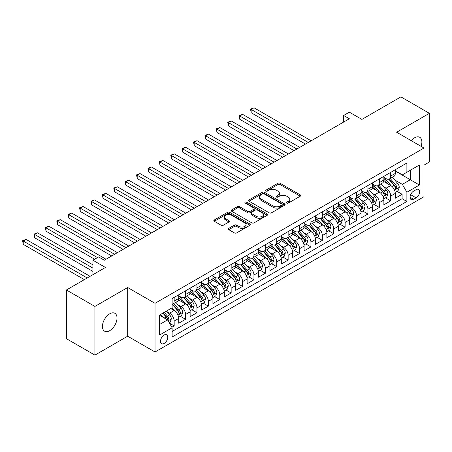 <?xml version="1.0" encoding="UTF-8"?>
<svg xmlns="http://www.w3.org/2000/svg" width="452" height="452" viewBox="0 0 452 452"><rect width="100%" height="100%" fill="white"/><g stroke="black" fill="none" stroke-linecap="round" stroke-linejoin="round"><path stroke-width="0.68" d="M286.805 203.055A1.107 0.638 0 0 0 288.37 203.055L300.258 196.191A1.582 0.915 0 0 0 300.721 195.546A1.582 0.915 0 0 0 300.258 194.902L280.121 183.275A1.582 0.915 0 0 0 277.884 183.275L265.996 190.139A1.107 0.638 0 0 0 265.674 190.591A1.107 0.638 0 0 0 265.996 191.043A1.107 0.638 0 0 0 267.561 191.043L269.104 190.156A5.062 2.921 0 0 1 276.262 190.156L277.94 191.123A5.062 2.921 0 0 1 279.421 193.19A5.062 2.921 0 0 1 277.94 195.258L276.398 196.145A1.107 0.638 0 0 0 276.076 196.597A1.107 0.638 0 0 0 276.398 197.049A1.107 0.638 0 0 0 277.969 197.049L279.505 196.162A5.062 2.921 0 0 1 286.664 196.162L288.342 197.128A5.062 2.921 0 0 1 289.822 199.196A5.062 2.921 0 0 1 288.342 201.264L286.805 202.151A1.107 0.638 0 0 0 286.478 202.603A1.107 0.638 0 0 0 286.805 203.055L286.805 202.151M109.729 330.649A10.317 5.955 120 0 0 116.463 321.558A10.317 5.955 120 0 0 114.881 313.298A10.317 5.955 120 0 0 109.729 313.807A10.317 5.955 120 0 0 102.988 322.897A10.317 5.955 120 0 0 104.57 331.163A10.317 5.955 120 0 0 109.729 330.649M421.066 146.341A10.317 5.955 120 0 0 419.744 137.289A10.317 5.955 120 0 0 414.586 137.798A10.317 5.955 120 0 0 411.235 140.668M164.144 343.447A5.158 2.978 120 0 0 167.517 338.904A5.158 2.978 120 0 0 166.726 334.774A5.158 2.978 120 0 0 164.144 335.028A5.158 2.978 120 0 0 160.776 339.571A5.158 2.978 120 0 0 161.567 343.706A5.158 2.978 120 0 0 164.144 343.447M228.774 228.356A1.582 0.915 0 0 0 228.311 229A1.582 0.915 0 0 0 228.774 229.65L234.424 232.91A1.582 0.915 0 0 0 236.662 232.91L249.86 225.288A1.582 0.915 0 0 0 250.323 224.644A1.582 0.915 0 0 0 249.86 223.994L229.723 212.372A1.582 0.915 0 0 0 227.486 212.372L214.288 219.994A1.582 0.915 0 0 0 213.824 220.638A1.582 0.915 0 0 0 214.288 221.282L221.113 225.226A1.582 0.915 0 0 0 223.35 225.226L229 221.96A1.582 0.915 0 0 0 229.463 221.316A1.582 0.915 0 0 0 229 220.672L225.616 218.717A4.232 2.441 0 0 1 224.373 216.988A4.232 2.441 0 0 1 226.989 214.734A4.232 2.441 0 0 1 231.599 215.259L244.854 222.915A4.232 2.441 0 0 1 246.097 224.644A4.232 2.441 0 0 1 243.481 226.898A4.232 2.441 0 0 1 238.871 226.373L236.662 225.096A1.582 0.915 0 0 0 234.424 225.096L228.774 228.356L228.774 229.65M423.987 165.138L429.4 162.014L429.4 113.322L400.907 96.875L361.877 119.407L349.339 112.169L343.639 115.458L349.339 118.752L104.316 260.216L98.615 256.922L92.914 260.216L92.914 274.692M94.909 306.439L94.909 355.125L127.679 336.209L127.679 287.523L94.909 306.439L66.421 289.986L105.452 267.454L92.914 260.216M127.679 287.523L155.03 303.309L423.987 148.03L423.987 196.722L155.03 352.001L155.03 303.309M429.4 113.322L396.636 132.238L423.987 148.03M269.211 212.824A1.582 0.915 0 0 0 271.449 212.824L284.653 205.202A1.582 0.915 0 0 0 285.116 204.558A1.582 0.915 0 0 0 284.653 203.908L264.516 192.286A1.582 0.915 0 0 0 262.279 192.286L249.08 199.908A1.582 0.915 0 0 0 248.617 200.552A1.582 0.915 0 0 0 249.08 201.196L269.211 212.824M245.662 203.293A1.107 0.638 0 0 1 246.786 203.451L246.786 202.134L267.256 213.954A1.582 0.915 0 0 1 267.72 214.598A1.582 0.915 0 0 1 267.256 215.248L254.058 222.864A1.582 0.915 0 0 1 251.82 222.864L231.684 211.242L231.684 209.948A1.582 0.915 0 0 0 231.221 210.598A1.582 0.915 0 0 0 231.684 211.242M231.684 209.948L237.334 206.688A1.582 0.915 0 0 1 239.571 206.688L247.736 211.4A1.582 0.915 0 0 0 249.973 211.4L253.719 209.242A1.582 0.915 0 0 0 254.182 208.592A1.582 0.915 0 0 0 253.719 207.948L245.216 203.038A1.107 0.638 0 0 1 244.894 202.586A1.107 0.638 0 0 1 245.577 201.999A1.107 0.638 0 0 1 246.786 202.134M94.909 355.125L66.421 338.678L66.421 289.986M171.811 327.248L174.173 325.881L169.443 323.152M166.754 311.53L169.613 313.179A6.447 3.723 60 0 1 174.173 321.078L178.732 318.445L178.732 323.248L185.569 319.298L180.388 316.31M178.15 304.947L181.015 306.603A6.447 3.723 60 0 1 185.569 314.496L190.128 311.863L190.128 316.671L196.965 312.722L191.784 309.727M189.546 298.371L192.411 300.021A6.447 3.723 60 0 1 196.965 307.919L201.524 305.286L201.524 310.089L208.366 306.14L203.18 303.145M200.942 291.789L203.807 293.444A6.447 3.723 60 0 1 208.366 301.337L212.92 298.704L212.92 303.512L219.762 299.563L214.576 296.568M212.338 285.212L215.203 286.862A6.447 3.723 60 0 1 219.762 294.76L224.316 292.128L224.316 296.93L231.158 292.981L225.972 289.986M223.734 278.63L226.599 280.285A6.447 3.723 60 0 1 231.158 288.178L235.718 285.545L235.718 290.348L242.554 286.404L237.368 283.41M235.136 272.053L237.995 273.703A6.447 3.723 60 0 1 242.554 281.602L247.114 278.969L247.114 283.771L253.951 279.822L248.764 276.827M246.532 265.471L249.391 267.121A6.447 3.723 60 0 1 253.951 275.019L258.51 272.387L258.51 277.189L265.347 273.245L260.16 270.251M257.928 258.894L260.787 260.544A6.447 3.723 60 0 1 265.347 268.437L269.906 265.81L269.906 270.612L276.743 266.663L271.556 263.669M269.324 252.312L272.183 253.962A6.447 3.723 60 0 1 276.743 261.861L281.302 259.228L281.302 264.03L288.139 260.081L282.952 257.092M280.72 245.73L283.579 247.385A6.447 3.723 60 0 1 288.139 255.278L292.698 252.645L292.698 257.454L299.535 253.504L294.348 250.51M292.116 239.153L294.975 240.803A6.447 3.723 60 0 1 299.535 248.702L304.094 246.069L304.094 250.871L310.931 246.922L305.75 243.927M303.512 232.571L306.377 234.226A6.447 3.723 60 0 1 310.931 242.119L315.49 239.487L315.49 244.295L322.327 240.345L317.146 237.351M314.908 225.994L317.773 227.644A6.447 3.723 60 0 1 322.327 235.543L326.886 232.91L326.886 237.712L333.729 233.763L328.542 230.769M326.304 219.412L329.169 221.068A6.447 3.723 60 0 1 333.729 228.961L338.282 226.328L338.282 231.13L345.125 227.186L339.938 224.192M337.7 212.835L340.565 214.485A6.447 3.723 60 0 1 345.125 222.384L349.678 219.751L349.678 224.554L356.521 220.604L351.334 217.61M349.097 206.253L351.961 207.903A6.447 3.723 60 0 1 356.521 215.802L361.08 213.169L361.08 217.971L367.917 214.028L362.73 211.033M360.498 199.677L363.357 201.326A6.447 3.723 60 0 1 367.917 209.219L372.476 206.592L372.476 211.395L379.313 207.445L374.126 204.451M371.894 193.094L374.753 194.744A6.447 3.723 60 0 1 379.313 202.643L383.872 200.01L383.872 204.812L390.709 200.863L390.709 196.061A6.447 3.723 -120 0 0 386.149 188.168L383.29 186.512M385.522 197.874L390.709 200.863M178.732 318.445A6.447 3.723 -120 0 0 174.173 310.552L170.754 308.575M190.128 311.863A6.447 3.723 -120 0 0 185.569 303.97L178.523 299.902M201.524 305.286A6.447 3.723 -120 0 0 196.965 297.388L189.919 293.32M212.92 298.704A6.447 3.723 -120 0 0 208.366 290.811L201.315 286.743M224.316 292.128A6.447 3.723 -120 0 0 219.762 284.229L212.711 280.161M235.718 285.545A6.447 3.723 -120 0 0 231.158 277.652L224.107 273.584M247.114 278.969A6.447 3.723 -120 0 0 242.554 271.07L235.503 267.002M258.51 272.387A6.447 3.723 -120 0 0 253.951 264.493L246.899 260.42M269.906 265.81A6.447 3.723 -120 0 0 265.347 257.911L258.301 253.843M281.302 259.228A6.447 3.723 -120 0 0 276.743 251.335L269.697 247.261M292.698 252.645A6.447 3.723 -120 0 0 288.139 244.752L281.093 240.684M304.094 246.069A6.447 3.723 -120 0 0 299.535 238.17L292.489 234.102M315.49 239.487A6.447 3.723 -120 0 0 310.931 231.593L303.885 227.525M326.886 232.91A6.447 3.723 -120 0 0 322.327 225.011L315.281 220.943M338.282 226.328A6.447 3.723 -120 0 0 333.729 218.435L326.677 214.367M349.678 219.751A6.447 3.723 -120 0 0 345.125 211.852L338.073 207.784M361.08 213.169A6.447 3.723 -120 0 0 356.521 205.276L349.469 201.202M372.476 206.592A6.447 3.723 -120 0 0 367.917 198.694L360.865 194.626M383.872 200.01A6.447 3.723 -120 0 0 379.313 192.117L372.262 188.043M416.122 189.682L413.614 191.128A4.995 2.887 120 0 0 410.354 195.53A4.995 2.887 120 0 0 411.117 199.535A4.995 2.887 120 0 0 413.614 199.287L416.122 197.84A4.995 2.887 120 0 0 419.388 193.433A4.995 2.887 120 0 0 418.62 189.433A4.995 2.887 120 0 0 416.122 189.682M159.584 324.496L167.562 319.892L172.122 327.79L172.122 337L406.89 201.456L406.89 192.247L402.331 184.348L394.686 179.936M172.122 327.79L159.584 335.028L159.584 315.021L172.122 307.784L172.122 298.574L406.89 163.031L406.89 172.246L419.428 165.008L419.428 185.009L406.89 192.247M178.732 295.811L181.015 297.128A6.447 3.723 60 0 0 184.235 297.444L188.795 294.817A6.447 3.723 -120 0 0 190.128 291.862L190.128 288.178M190.128 289.229L192.411 290.546A6.447 3.723 60 0 0 195.631 290.868L200.191 288.235A6.447 3.723 -120 0 0 201.524 285.285L201.524 281.596M201.524 282.653L203.807 283.969A6.447 3.723 60 0 0 207.027 284.285L211.587 281.652A6.447 3.723 -120 0 0 212.92 278.703L212.92 275.019M212.92 276.07L215.203 277.387A6.447 3.723 60 0 0 218.423 277.709L222.983 275.076A6.447 3.723 -120 0 0 224.316 272.127L224.316 268.437M224.316 269.494L226.599 270.81A6.447 3.723 60 0 0 229.819 271.127L234.379 268.494A6.447 3.723 -120 0 0 235.718 265.544L235.718 261.861M235.718 262.911L237.995 264.228A6.447 3.723 60 0 0 241.221 264.55L245.775 261.917A6.447 3.723 -120 0 0 247.114 258.962L247.114 255.278M247.114 256.335L249.391 257.651A6.447 3.723 60 0 0 252.617 257.968L257.171 255.335A6.447 3.723 -120 0 0 258.51 252.385L258.51 248.702M258.51 249.753L260.787 251.069A6.447 3.723 60 0 0 264.013 251.385L268.573 248.758A6.447 3.723 -120 0 0 269.906 245.803L269.906 242.119M269.906 243.17L272.183 244.487A6.447 3.723 60 0 0 275.409 244.809L279.969 242.176A6.447 3.723 -120 0 0 281.302 239.227L281.302 235.543M281.302 236.594L283.579 237.91A6.447 3.723 60 0 0 286.805 238.227L291.365 235.599A6.447 3.723 -120 0 0 292.698 232.644L292.698 228.961M292.698 230.011L294.975 231.328A6.447 3.723 60 0 0 298.201 231.65L302.761 229.017A6.447 3.723 -120 0 0 304.094 226.068L304.094 222.378M304.094 223.435L306.377 224.751A6.447 3.723 60 0 0 309.597 225.068L314.157 222.435A6.447 3.723 -120 0 0 315.49 219.486L315.49 215.802M315.49 216.853L317.773 218.169A6.447 3.723 60 0 0 320.993 218.491L325.553 215.858A6.447 3.723 -120 0 0 326.886 212.909L326.886 209.219M326.886 210.276L329.169 211.592A6.447 3.723 60 0 0 332.389 211.909L336.949 209.276A6.447 3.723 -120 0 0 338.282 206.327L338.282 202.643M338.282 203.694L340.565 205.01A6.447 3.723 60 0 0 343.786 205.332L348.345 202.699A6.447 3.723 -120 0 0 349.678 199.744L349.678 196.061M349.678 197.117L351.961 198.428A6.447 3.723 60 0 0 355.182 198.75L359.741 196.117A6.447 3.723 -120 0 0 361.08 193.168L361.08 189.484M361.08 190.535L363.357 191.851A6.447 3.723 60 0 0 366.578 192.168L371.137 189.541A6.447 3.723 -120 0 0 372.476 186.586L372.476 182.902M372.476 183.953L374.753 185.269A6.447 3.723 60 0 0 377.979 185.591L382.533 182.958A6.447 3.723 -120 0 0 383.872 180.009L383.872 176.325M172.122 331.474L402.105 198.694L402.105 194.287L395.268 198.236L395.268 193.428A6.447 3.723 -120 0 0 390.709 185.535L383.663 181.467M383.872 177.376L386.149 178.693A6.447 3.723 -120 0 0 389.375 179.009A6.447 3.723 -120 0 0 390.709 176.06L390.709 172.376M389.375 179.009L393.929 176.382A6.447 3.723 -120 0 0 395.268 173.427L395.268 169.743M174.173 297.388L174.173 301.077A6.447 3.723 60 0 1 172.839 304.026A6.447 3.723 60 0 1 172.122 304.286M172.839 304.026L177.399 301.394A6.447 3.723 -120 0 0 178.732 298.444L178.732 294.76M185.569 290.811L185.569 294.495A6.447 3.723 60 0 1 184.235 297.444M196.965 284.229L196.965 287.913A6.447 3.723 60 0 1 195.631 290.868M208.366 277.652L208.366 281.336A6.447 3.723 60 0 1 207.027 284.285M219.762 271.07L219.762 274.754A6.447 3.723 60 0 1 218.423 277.709M231.158 264.493L231.158 268.177A6.447 3.723 60 0 1 229.819 271.127M242.554 257.911L242.554 261.595A6.447 3.723 60 0 1 241.221 264.55M253.951 251.329L253.951 255.018A6.447 3.723 60 0 1 252.617 257.968M265.347 244.752L265.347 248.436A6.447 3.723 60 0 1 264.013 251.385M276.743 238.17L276.743 241.86A6.447 3.723 60 0 1 275.409 244.809M288.139 231.593L288.139 235.277A6.447 3.723 60 0 1 286.805 238.227M299.535 225.011L299.535 228.695A6.447 3.723 60 0 1 298.201 231.65M310.931 218.435L310.931 222.118A6.447 3.723 60 0 1 309.597 225.068M322.327 211.852L322.327 215.536A6.447 3.723 60 0 1 320.993 218.491M333.729 205.276L333.729 208.96A6.447 3.723 60 0 1 332.389 211.909M345.125 198.694L345.125 202.377A6.447 3.723 60 0 1 343.786 205.332M356.521 192.111L356.521 195.801A6.447 3.723 60 0 1 355.182 198.75M367.917 185.535L367.917 189.218A6.447 3.723 60 0 1 366.578 192.168M379.313 178.952L379.313 182.642A6.447 3.723 60 0 1 377.979 185.591M379.313 202.643L379.313 207.445M367.917 209.219L367.917 214.028M356.521 215.802L356.521 220.604M345.125 222.384L345.125 227.186M333.729 228.961L333.729 233.763M322.327 235.543L322.327 240.345M310.931 242.119L310.931 246.922M299.535 248.702L299.535 253.504M288.139 255.278L288.139 260.081M276.743 261.861L276.743 266.663M265.347 268.437L265.347 273.245M253.951 275.019L253.951 279.822M242.554 281.602L242.554 286.404M231.158 288.178L231.158 292.981M219.762 294.76L219.762 299.563M208.366 301.337L208.366 306.14M196.965 307.919L196.965 312.722M185.569 314.496L185.569 319.298M174.173 321.078L174.173 325.881M167.562 319.892L159.584 315.287M402.331 184.348L410.309 179.743L410.309 170.268L419.428 165.008M395.268 171.059L419.428 185.009M395.268 170.794L402.331 174.873L406.89 172.246M127.679 336.209L155.03 352.001M343.639 115.458L343.639 122.04M396.918 191.292L402.105 194.287M402.105 198.694L406.89 201.456M287.246 203.214L288.342 202.581A5.062 2.921 0 0 0 289.822 200.513L289.822 199.196M279.421 193.19L279.421 194.507A5.062 2.921 0 0 1 277.94 196.575L276.844 197.208M300.235 196.208L280.121 184.591A1.582 0.915 0 0 0 277.884 184.591L266.437 191.202M284.63 205.214L264.516 193.603A1.582 0.915 0 0 0 262.279 193.603L249.097 201.213M281.856 205.01A1.107 0.638 0 0 0 282.178 204.558A1.107 0.638 0 0 0 281.856 204.106L264.177 193.902A1.107 0.638 0 0 0 262.612 193.902L260.99 194.835A5.062 2.921 0 0 0 259.51 196.902A5.062 2.921 0 0 0 260.99 198.97L273.07 205.948A5.062 2.921 0 0 0 280.234 205.948L281.856 205.01L281.856 206.327A1.107 0.638 0 0 0 282.178 205.875L282.178 204.558M259.51 196.902L259.51 198.219A5.062 2.921 0 0 0 260.99 200.287L260.99 198.97M281.856 206.327L280.234 207.259A5.062 2.921 0 0 1 273.07 207.259L260.99 200.287M231.706 211.253L237.334 208.005L237.334 206.688M254.182 208.592L254.182 209.909A1.582 0.915 0 0 1 253.719 210.553L249.973 212.717A1.582 0.915 0 0 1 247.736 212.717L239.571 208.005A1.582 0.915 0 0 0 237.334 208.005M246.786 203.451L267.234 215.259M256.211 216.293A4.232 2.441 0 0 0 260.821 216.824A4.232 2.441 0 0 0 263.431 214.57A4.232 2.441 0 0 0 262.194 212.841L257.521 210.146A1.582 0.915 0 0 0 255.284 210.146L251.538 212.304A1.582 0.915 0 0 0 251.075 212.954A1.582 0.915 0 0 0 251.538 213.598L256.211 216.293L256.211 217.61A4.232 2.441 0 0 0 260.821 218.141A4.232 2.441 0 0 0 263.431 215.881L263.431 214.57M251.075 212.954L251.075 214.271A1.582 0.915 0 0 0 251.538 214.915L251.538 213.598M256.211 217.61L251.538 214.915M246.097 224.644L246.097 225.96A4.232 2.441 0 0 1 243.481 228.215A4.232 2.441 0 0 1 238.871 227.684L236.662 226.412A1.582 0.915 0 0 0 234.424 226.412L228.797 229.661M224.373 216.988L224.373 218.305A4.232 2.441 0 0 0 225.616 220.034L225.616 218.717M228.978 221.977L225.616 220.034M249.837 225.299L229.723 213.689A1.582 0.915 0 0 0 227.486 213.689L214.31 221.299M395.172 192.303L398.116 190.603L399.257 187.309A4.271 2.463 -120 0 0 397.59 183.303L392.387 177.274M391.342 185.953L385.166 178.8A12.328 7.119 -120 0 0 383.872 177.444M387.957 183.947L384.499 179.947A10.232 5.91 -120 0 0 383.872 179.258M311.162 140.792L254.007 107.796L251.159 109.44L251.159 112.729L305.462 144.081M388.793 179.241L394.059 185.343A4.271 2.463 60 0 1 395.585 188.281L395.895 188.789L396.472 188.71L396.952 187.495A4.271 2.463 -120 0 0 395.427 184.552L390.217 178.523M389.104 179.145L394.76 185.693A2.175 1.254 60 0 1 395.308 186.546L396.952 187.495M251.159 112.729L250.532 109.079L308.309 142.436M250.532 109.079L254.007 107.796M383.776 198.88L386.72 197.179L387.861 193.891A4.271 2.463 -120 0 0 386.194 189.88L380.991 183.851M379.946 192.529L373.77 185.382A12.328 7.119 -120 0 0 372.476 184.026M376.561 190.524L373.103 186.523A10.232 5.91 -120 0 0 372.476 185.84M299.766 147.375L242.611 114.373L239.763 116.017L239.763 119.311L294.066 150.663M377.397 185.823L382.663 191.919A4.271 2.463 60 0 1 384.183 194.863L384.494 195.371L385.076 195.287L385.556 194.072A4.271 2.463 -120 0 0 384.031 191.128L378.821 185.1M377.708 185.721L383.364 192.275A2.175 1.254 60 0 1 383.912 193.128L385.556 194.072M239.763 119.311L239.136 115.655L296.913 149.019M239.136 115.655L242.611 114.373M372.38 205.462L375.324 203.762L376.465 200.468A4.271 2.463 -120 0 0 374.798 196.462L369.595 190.433M368.549 199.112L362.374 191.959A12.328 7.119 -120 0 0 361.08 190.608M365.159 197.106L361.707 193.106A10.232 5.91 -120 0 0 361.08 192.416M288.365 153.951L231.215 120.955L228.367 122.599L228.367 125.888L282.669 157.239M366.001 192.399L371.267 198.501A4.271 2.463 60 0 1 372.787 201.439L373.098 201.948L373.68 201.869L374.154 200.654A4.271 2.463 -120 0 0 372.634 197.71L367.425 191.682M366.312 192.303L371.968 198.857A2.175 1.254 60 0 1 372.516 199.705L374.154 200.654M228.367 125.888L227.74 122.238L285.517 155.595M227.74 122.238L231.215 120.955M360.984 212.039L363.928 210.338L365.063 207.05A4.271 2.463 -120 0 0 363.402 203.038L358.193 197.01M357.153 205.688L350.978 198.541A12.328 7.119 -120 0 0 349.678 197.185M353.763 203.682L350.311 199.688A10.232 5.91 -120 0 0 349.678 198.999M276.969 160.533L219.819 127.532L216.966 129.182L216.966 132.47L271.273 163.822M354.605 198.982L359.871 205.078A4.271 2.463 60 0 1 361.391 208.022L361.702 208.53L362.278 208.445L362.758 207.231A4.271 2.463 -120 0 0 361.238 204.293L356.029 198.264M354.91 198.88L360.572 205.434A2.175 1.254 60 0 1 361.12 206.287L362.758 207.231M216.966 132.47L216.344 128.82L274.121 162.178M216.344 128.82L219.819 127.532M349.582 218.621L352.532 216.92L353.667 213.632A4.271 2.463 -120 0 0 352.006 209.621L346.797 203.592M345.757 212.27L339.582 205.123A12.328 7.119 -120 0 0 338.282 203.767M342.367 210.265L338.915 206.265A10.232 5.91 -120 0 0 338.282 205.575M265.573 167.11L208.423 134.114L205.57 135.758L205.57 139.046L259.877 170.398M343.209 205.564L348.475 211.66A4.271 2.463 60 0 1 349.995 214.604L350.306 215.107L350.882 215.028L351.362 213.813A4.271 2.463 -120 0 0 349.842 210.869L344.633 204.841M343.514 205.462L349.176 212.016A2.175 1.254 60 0 1 349.724 212.864L351.362 213.813M205.57 139.046L204.942 135.397L262.725 168.754M204.942 135.397L208.423 134.114M338.186 225.198L341.136 223.497L342.271 220.209A4.271 2.463 -120 0 0 340.61 216.197L335.401 210.169M334.361 218.853L328.186 211.7A12.328 7.119 -120 0 0 326.886 210.344M330.971 216.841L327.519 212.847A10.232 5.91 -120 0 0 326.886 212.157M254.177 173.692L197.027 140.696L194.174 142.34L194.174 145.629L248.481 176.981M331.808 212.141L337.079 218.237A4.271 2.463 60 0 1 338.599 221.181L338.91 221.689L339.486 221.604L339.966 220.39A4.271 2.463 -120 0 0 338.446 217.452L333.237 211.423M332.118 212.044L337.78 218.593A2.175 1.254 60 0 1 338.328 219.446L339.966 220.39M194.174 145.629L193.546 141.979L251.329 175.336M193.546 141.979L197.027 140.696M326.79 231.78L329.74 230.079L330.875 226.791A4.271 2.463 -120 0 0 329.214 222.779L324.005 216.751M322.965 225.429L316.79 218.282A12.328 7.119 -120 0 0 315.49 216.926M319.575 223.424L316.123 219.423A10.232 5.91 -120 0 0 315.49 218.734M242.78 180.269L185.625 147.273L182.777 148.917L182.777 152.211L237.085 183.563M320.411 218.723L325.683 224.819A4.271 2.463 60 0 1 327.203 227.763L327.514 228.266L328.09 228.187L328.57 226.972A4.271 2.463 -120 0 0 327.05 224.028L321.841 218M320.722 218.621L326.384 225.175A2.175 1.254 60 0 1 326.932 226.023L328.57 226.972M182.777 152.211L182.15 148.555L239.933 181.913M182.15 148.555L185.625 147.273M315.394 238.362L318.338 236.662L319.479 233.368A4.271 2.463 -120 0 0 317.818 229.356L312.609 223.328M311.564 232.012L305.388 224.859A12.328 7.119 -120 0 0 304.094 223.503M308.179 230.006L304.727 226.006A10.232 5.91 -120 0 0 304.094 225.316M231.384 186.851L174.229 153.855L171.381 155.499L171.381 158.788L225.684 190.139M309.015 225.299L314.281 231.401A4.271 2.463 60 0 1 315.807 234.339L316.117 234.848L316.694 234.763L317.174 233.554A4.271 2.463 -120 0 0 315.649 230.61L310.445 224.582M309.326 225.203L314.987 231.752A2.175 1.254 60 0 1 315.536 232.605L317.174 233.554M171.381 158.788L170.754 155.138L228.537 188.495M170.754 155.138L174.229 153.855M303.998 244.939L306.942 243.238L308.083 239.95A4.271 2.463 -120 0 0 306.422 235.938L301.213 229.91M300.168 238.588L293.992 231.441A12.328 7.119 -120 0 0 292.698 230.085M296.783 236.582L293.331 232.582A10.232 5.91 -120 0 0 292.698 231.899M219.988 193.428L162.833 160.432L159.985 162.076L159.985 165.37L214.288 196.722M297.619 231.882L302.885 237.978A4.271 2.463 60 0 1 304.411 240.922L304.721 241.424L305.298 241.345L305.778 240.131A4.271 2.463 -120 0 0 304.252 237.187L299.049 231.158M297.93 231.78L303.591 238.334A2.175 1.254 60 0 1 304.139 239.181L305.778 240.131M159.985 165.37L159.358 161.714L217.141 195.078M159.358 161.714L162.833 160.432M292.602 251.521L295.546 249.82L296.687 246.526A4.271 2.463 -120 0 0 295.026 242.521L289.817 236.492M288.772 245.17L282.596 238.018A12.328 7.119 -120 0 0 281.302 236.662M285.387 243.165L281.935 239.164A10.232 5.91 -120 0 0 281.302 238.475M208.592 200.01L151.437 167.014L148.589 168.658L148.589 171.946L202.892 203.298M286.223 238.458L291.489 244.56A4.271 2.463 60 0 1 293.015 247.498L293.325 248.007L293.902 247.928L294.382 246.713A4.271 2.463 -120 0 0 292.856 243.769L287.653 237.741M286.534 238.362L292.195 244.911A2.175 1.254 60 0 1 292.743 245.764L294.382 246.713M148.589 171.946L147.962 168.297L205.745 201.654M147.962 168.297L151.437 167.014M281.206 258.098L284.15 256.397L285.291 253.109A4.271 2.463 -120 0 0 283.624 249.097L278.421 243.069M277.375 251.747L271.2 244.6A12.328 7.119 -120 0 0 269.906 243.244M273.991 249.741L270.533 245.741A10.232 5.91 -120 0 0 269.906 245.057M197.196 206.592L140.041 173.591L137.193 175.235L137.193 178.529L191.495 209.881M274.827 245.04L280.093 251.137A4.271 2.463 60 0 1 281.619 254.08L281.929 254.589L282.506 254.504L282.986 253.289A4.271 2.463 -120 0 0 281.46 250.346L276.257 244.317M275.138 244.939L280.794 251.493A2.175 1.254 60 0 1 281.342 252.346L282.986 253.289M137.193 178.529L136.566 174.873L194.343 208.236M136.566 174.873L140.041 173.591M269.81 264.68L272.754 262.979L273.895 259.685A4.271 2.463 -120 0 0 272.228 255.679L267.025 249.651M265.979 258.329L259.804 251.176A12.328 7.119 -120 0 0 258.51 249.826M262.595 256.324L259.137 252.323A10.232 5.91 -120 0 0 258.51 251.634M185.8 213.169L128.645 180.173L125.797 181.817L125.797 185.105L180.099 216.457M263.431 251.617L268.697 257.719A4.271 2.463 60 0 1 270.223 260.657L270.533 261.166L271.11 261.087L271.59 259.872A4.271 2.463 -120 0 0 270.064 256.928L264.861 250.9M263.742 251.521L269.398 258.075A2.175 1.254 60 0 1 269.946 258.923L271.59 259.872M125.797 185.105L125.17 181.455L182.947 214.813M125.17 181.455L128.645 180.173M258.414 271.256L261.358 269.556L262.499 266.268A4.271 2.463 -120 0 0 260.832 262.256L255.629 256.227M254.583 264.906L248.408 257.759A12.328 7.119 -120 0 0 247.114 256.403M251.199 262.9L247.741 258.906A10.232 5.91 -120 0 0 247.114 258.216M174.404 219.751L117.249 186.749L114.401 188.399L114.401 191.688L168.703 223.039M252.035 258.199L257.301 264.296A4.271 2.463 60 0 1 258.821 267.239L259.132 267.748L259.714 267.663L260.194 266.448A4.271 2.463 -120 0 0 258.668 263.51L253.459 257.482M252.346 258.098L258.002 264.652A2.175 1.254 60 0 1 258.55 265.505L260.194 266.448M114.401 191.688L113.774 188.038L171.551 221.395M113.774 188.038L117.249 186.749M247.018 277.839L249.962 276.138L251.103 272.85A4.271 2.463 -120 0 0 249.436 268.838L244.233 262.81M243.187 271.488L237.012 264.341A12.328 7.119 -120 0 0 235.718 262.985M239.803 269.482L236.345 265.482A10.232 5.91 -120 0 0 235.718 264.793M163.002 226.328L105.853 193.332L103.005 194.976L103.005 198.264L157.307 229.616M240.639 264.782L245.905 270.878A4.271 2.463 60 0 1 247.425 273.822L247.736 274.324L248.317 274.245L248.792 273.031A4.271 2.463 -120 0 0 247.272 270.087L242.063 264.058M240.95 264.68L246.606 271.234A2.175 1.254 60 0 1 247.154 272.081L248.792 273.031M103.005 198.264L102.378 194.614L160.155 227.972M102.378 194.614L105.853 193.332M235.622 284.415L238.566 282.72L239.701 279.426A4.271 2.463 -120 0 0 238.04 275.415L232.831 269.386M231.791 278.07L225.616 270.917A12.328 7.119 -120 0 0 224.316 269.561M228.401 276.059L224.949 272.064A10.232 5.91 -120 0 0 224.316 271.375M151.606 232.91L94.457 199.914L91.603 201.558L91.603 204.846L145.911 236.198M229.243 271.358L234.509 277.455A4.271 2.463 60 0 1 236.029 280.398L236.339 280.907L236.916 280.822L237.396 279.607A4.271 2.463 -120 0 0 235.876 276.669L230.667 270.641M229.548 271.262L235.209 277.81A2.175 1.254 60 0 1 235.758 278.664L237.396 279.607M91.603 204.846L90.982 201.196L148.759 234.554M90.982 201.196L94.457 199.914M224.226 290.998L227.17 289.297L228.305 286.009A4.271 2.463 -120 0 0 226.644 281.997L221.435 275.969M220.395 284.647L214.22 277.5A12.328 7.119 -120 0 0 212.92 276.144M217.005 282.641L213.553 278.641A10.232 5.91 -120 0 0 212.92 277.952M140.21 239.487L83.061 206.491L80.207 208.135L80.207 211.429L134.515 242.78M217.847 277.94L223.113 284.037A4.271 2.463 60 0 1 224.633 286.98L224.943 287.483L225.52 287.404L226 286.189A4.271 2.463 -120 0 0 224.48 283.246L219.271 277.217M218.152 277.839L223.813 284.393A2.175 1.254 60 0 1 224.361 285.24L226 286.189M80.207 211.429L79.58 207.773L137.363 241.131M79.58 207.773L83.061 206.491M212.824 297.58L215.773 295.879L216.909 292.585A4.271 2.463 -120 0 0 215.248 288.579L210.039 282.545M208.999 291.229L202.824 284.076A12.328 7.119 -120 0 0 201.524 282.72M205.609 289.223L202.157 285.223A10.232 5.91 -120 0 0 201.524 284.534M128.814 246.069L71.665 213.073L68.811 214.717L68.811 218.005L123.119 249.357M206.445 284.517L211.717 290.619A4.271 2.463 60 0 1 213.237 293.557L213.547 294.066L214.124 293.981L214.604 292.772A4.271 2.463 -120 0 0 213.084 289.828L207.875 283.799M206.756 284.421L212.417 290.969A2.175 1.254 60 0 1 212.965 291.822L214.604 292.772M68.811 218.005L68.184 214.355L125.967 247.713M68.184 214.355L71.665 213.073M201.428 304.156L204.377 302.456L205.513 299.167A4.271 2.463 -120 0 0 203.852 295.156L198.643 289.127M197.603 297.806L191.428 290.659A12.328 7.119 -120 0 0 190.128 289.303M194.213 295.8L190.761 291.8A10.232 5.91 -120 0 0 190.128 291.116M117.418 252.645L60.263 219.649L57.415 221.294L57.415 224.587L111.723 255.939M195.049 291.099L200.321 297.196A4.271 2.463 60 0 1 201.841 300.139L202.151 300.642L202.728 300.563L203.208 299.348A4.271 2.463 -120 0 0 201.688 296.405L196.479 290.376M195.36 290.998L201.021 297.552A2.175 1.254 60 0 1 201.569 298.399L203.208 299.348M57.415 224.587L56.788 220.932L114.571 254.295M56.788 220.932L60.263 219.649M190.032 310.739L192.976 309.038L194.117 305.744A4.271 2.463 -120 0 0 192.456 301.738L187.247 295.71M186.201 304.388L180.026 297.235A12.328 7.119 -120 0 0 178.732 295.879M182.817 302.382L179.365 298.382A10.232 5.91 -120 0 0 178.732 297.693M106.022 259.228L48.867 226.232L46.019 227.876L46.019 231.164L94.626 259.228M183.653 297.676L188.919 303.778A4.271 2.463 60 0 1 190.445 306.716L190.755 307.224L191.332 307.145L191.812 305.931A4.271 2.463 -120 0 0 190.286 302.987L185.083 296.958M183.964 297.58L189.625 304.128A2.175 1.254 60 0 1 190.173 304.981L191.812 305.931M46.019 231.164L45.392 227.514L97.474 257.583M45.392 227.514L48.867 226.232M178.636 317.315L181.58 315.615L182.721 312.326A4.271 2.463 -120 0 0 181.06 308.315L175.851 302.286M174.805 310.965L172.082 307.812M171.421 308.959L170.98 308.445M92.914 264.821L37.471 232.808L34.623 234.452L34.623 237.746L92.914 271.398M172.257 304.258L177.523 310.354A4.271 2.463 60 0 1 179.048 313.298L179.359 313.807L179.936 313.722L180.416 312.507A4.271 2.463 -120 0 0 178.89 309.563L173.687 303.535M172.568 304.156L178.229 310.71A2.175 1.254 60 0 1 178.777 311.564L180.416 312.507M34.623 237.746L33.996 234.091L92.914 268.109M33.996 234.091L37.471 232.808M169.217 322.756L170.184 322.197L171.325 318.903A4.271 2.463 -120 0 0 169.664 314.897L166.381 311.1M163.325 317.445L160.686 314.389M160.025 315.541L159.584 315.033M90.067 276.336L26.075 239.39L23.227 241.035L23.227 244.323L84.371 279.624M162.85 313.14L166.127 316.937A4.271 2.463 60 0 1 167.652 319.875L167.963 320.383L168.54 320.304L169.02 319.089A4.271 2.463 -120 0 0 167.494 316.146L164.217 312.349M163.115 312.987L166.833 317.293A2.175 1.254 60 0 1 167.381 318.14L169.02 319.089M23.227 244.323L22.6 240.673L87.219 277.98M22.6 240.673L26.075 239.39M169.613 313.179L174.173 310.552M181.015 306.603L185.569 303.97M192.411 300.021L196.965 297.388M203.807 293.444L208.366 290.811M215.203 286.862L219.762 284.229M226.599 280.285L231.158 277.652M237.995 273.703L242.554 271.07M249.391 267.121L253.951 264.493M260.787 260.544L265.347 257.911M272.183 253.962L276.743 251.335M283.579 247.385L288.139 244.752M294.975 240.803L299.535 238.17M306.377 234.226L310.931 231.593M317.773 227.644L322.327 225.011M329.169 221.068L333.729 218.435M340.565 214.485L345.125 211.852M351.961 207.903L356.521 205.276M363.357 201.326L367.917 198.694M374.753 194.744L379.313 192.117M386.149 188.168L390.709 185.535M390.709 176.06L395.268 173.427M174.173 301.077L178.732 298.444M185.569 294.495L190.128 291.862M196.965 287.913L201.524 285.285M208.366 281.336L212.92 278.703M219.762 274.754L224.316 272.127M231.158 268.177L235.718 265.544M242.554 261.595L247.114 258.962M253.951 255.018L258.51 252.385M265.347 248.436L269.906 245.803M276.743 241.86L281.302 239.227M288.139 235.277L292.698 232.644M299.535 228.695L304.094 226.068M310.931 222.118L315.49 219.486M322.327 215.536L326.886 212.909M333.729 208.96L338.282 206.327M345.125 202.377L349.678 199.744M356.521 195.801L361.08 193.168M367.917 189.218L372.476 186.586M379.313 182.642L383.872 180.009M390.709 196.061L395.268 193.428M410.659 194.682L416.122 197.84M410.083 197.247L413.614 199.287M288.342 202.581L288.342 201.264M276.398 197.049L276.398 196.145M277.94 196.575L277.94 195.258M265.996 191.043L265.996 190.139M277.884 184.591L277.884 183.275M280.121 184.591L280.121 183.275M300.258 196.191L300.258 194.902M249.08 201.196L249.08 199.908M262.279 193.603L262.279 192.286M264.516 193.603L264.516 192.286M284.653 205.202L284.653 203.908M273.07 207.259L273.07 205.948M280.234 207.259L280.234 205.948M239.571 208.005L239.571 206.688M247.736 212.717L247.736 211.4M249.973 212.717L249.973 211.4M253.719 210.553L253.719 209.242M267.256 215.248L267.256 213.954M234.424 226.412L234.424 225.096M236.662 226.412L236.662 225.096M238.871 227.684L238.871 226.373M229 221.96L229 220.672M214.288 221.282L214.288 219.994M227.486 213.689L227.486 212.372M229.723 213.689L229.723 212.372M249.86 225.288L249.86 223.994M394.523 190.111L399.229 187.394M385.166 178.8L385.754 178.461M395.427 184.552L397.59 183.303M392.025 186.518L394.059 185.343M383.121 196.693L387.833 193.976M373.77 185.382L374.358 185.043M384.031 191.128L386.194 189.88M380.624 193.094L382.663 191.919M371.725 203.27L376.437 200.552M362.374 191.959L362.962 191.62M372.634 197.71L374.798 196.462M369.227 199.677L371.267 198.501M360.329 209.852L365.035 207.135M350.978 198.541L351.566 198.202M361.238 204.293L363.402 203.038M357.831 206.253L359.871 205.078M348.933 216.429L353.639 213.711M339.582 205.123L340.17 204.784M349.842 210.869L352.006 209.621M346.435 212.835L348.475 211.66M337.537 223.011L342.243 220.293M328.186 211.7L328.773 211.361M338.446 217.452L340.61 216.197M335.039 219.418L337.079 218.237M326.141 229.588L330.847 226.87M316.79 218.282L317.372 217.943M327.05 224.028L329.214 222.779M323.643 225.994L325.683 224.819M314.745 236.17L319.451 233.452M305.388 224.859L305.976 224.52M315.649 230.61L317.818 229.356M312.247 232.577L314.281 231.401M303.348 242.747L308.055 240.029M293.992 231.441L294.58 231.102M304.252 237.187L306.422 235.938M300.851 239.153L302.885 237.978M291.952 249.329L296.659 246.611M282.596 238.018L283.184 237.679M292.856 243.769L295.026 242.521M289.455 245.735L291.489 244.56M280.556 255.911L285.263 253.193M271.2 244.6L271.788 244.261M281.46 250.346L283.624 249.097M278.059 252.312L280.093 251.137M269.16 262.488L273.867 259.77M259.804 251.176L260.392 250.837M270.064 256.928L272.228 255.679M266.663 258.894L268.697 257.719M257.764 269.07L262.471 266.352M248.408 257.759L248.995 257.42M258.668 263.51L260.832 262.256M255.261 265.471L257.301 264.296M246.363 275.647L251.075 272.929M237.012 264.341L237.599 264.002M247.272 270.087L249.436 268.838M243.865 272.053L245.905 270.878M234.967 282.229L239.679 279.511M225.616 270.917L226.203 270.578M235.876 276.669L238.04 275.415M232.469 278.635L234.509 277.455M223.57 288.805L228.277 286.088M214.22 277.5L214.807 277.161M224.48 283.246L226.644 281.997M221.073 285.212L223.113 284.037M212.174 295.388L216.881 292.67M202.824 284.076L203.411 283.737M213.084 289.828L215.248 288.579M209.677 291.794L211.717 290.619M200.778 301.964L205.485 299.247M191.428 290.659L192.01 290.32M201.688 296.405L203.852 295.156M198.281 298.371L200.321 297.196M189.382 308.546L194.089 305.829M180.026 297.235L180.614 296.896M190.286 302.987L192.456 301.738M186.885 304.953L188.919 303.778M177.986 315.129L182.693 312.411M178.89 309.563L181.06 308.315M175.489 311.53L177.523 310.354M168.104 320.83L171.297 318.988M167.494 316.146L169.664 314.897M164.285 317.999L166.127 316.937"/></g></svg>

